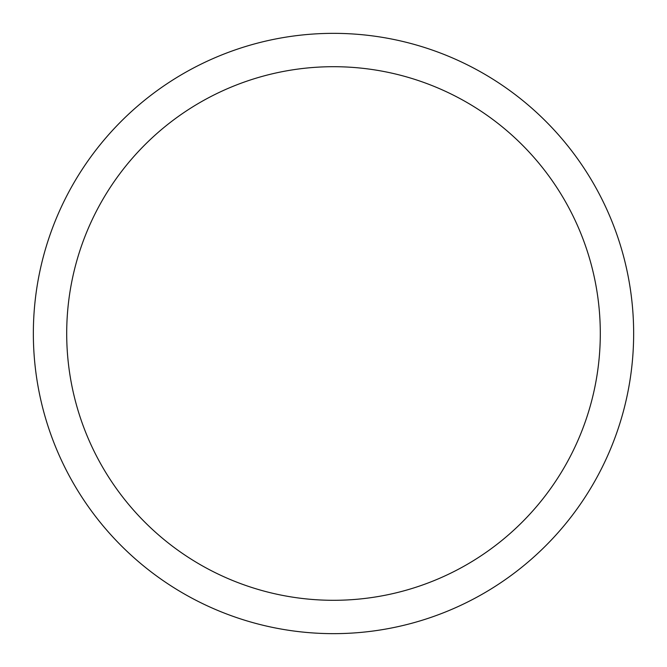 <?xml version="1.0" encoding="UTF-8"?>
<svg xmlns="http://www.w3.org/2000/svg" width="667" height="667" viewBox="0 0 667 667"><rect width="100%" height="100%" fill="white"/><g stroke="black" fill="none" stroke-linecap="round" stroke-linejoin="round"><path stroke-width="1" d="M333.5 33.35A300.15 300.15 0 0 1 633.65 333.5A300.15 300.15 0 0 1 333.5 633.65A300.15 300.15 0 0 1 33.35 333.5A300.15 300.15 0 0 1 333.5 33.35M333.5 600.3A266.8 266.8 0 0 1 66.7 333.5A266.8 266.8 0 0 1 333.5 66.7A266.8 266.8 0 0 1 600.3 333.5A266.8 266.8 0 0 1 333.5 600.3"/></g></svg>
